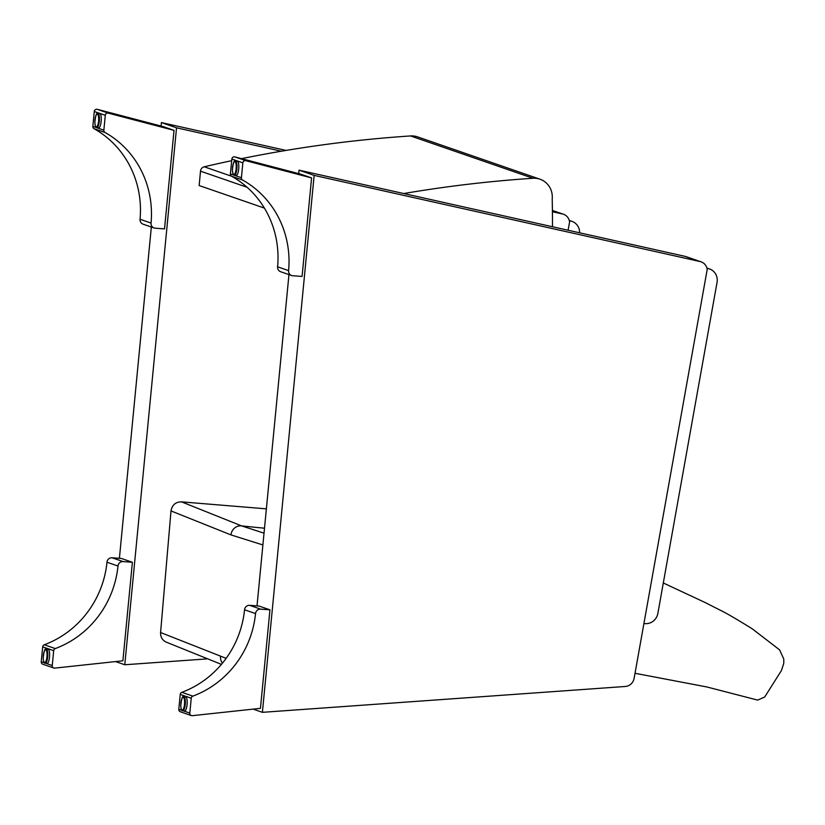 <?xml version="1.0" encoding="UTF-8"?>
<svg xmlns="http://www.w3.org/2000/svg" width="825" height="825" viewBox="0 0 825 825"><rect width="100%" height="100%" fill="white"/><g stroke="black" fill="none" stroke-linecap="round" stroke-linejoin="round"><path stroke-width="1.24" d="M241.529 158.648A1363.447 1301.056 -70.9 0 1 410.541 135.939A19.47 18.573 -70.9 0 1 417.563 136.868L539.993 179.2A19.47 18.573 109.1 0 1 552.214 198.928A1266.643 1208.687 -70.9 0 1 552.492 226.751M539.993 179.2A19.47 18.573 109.1 0 0 532.971 178.262A1363.447 1301.056 109.1 0 0 403.765 193.535M231.691 160.679A1363.447 1301.056 -70.9 0 0 204.249 166.784A4.867 4.641 -70.9 0 0 200.506 171.177L199.145 185.542L264.392 208.096M264.031 533.156L241.55 525.876L181.531 501.868L266.372 508.85M166.072 642.056L165.959 642.015C162.226 640.066 160.432 636.9 160.586 632.517L171.002 510.923C172.136 504.9 175.653 501.878 181.531 501.868M757.68 700.105L706.881 686.967L757.68 700.105L764.703 697.012L781.399 670.591L783.709 663.62A33.825 32.278 109.1 0 0 783.75 658.948L779.573 649.863L752.348 628.898A819.555 782.059 109.1 0 0 730.455 615.687A194.803 185.893 109.1 0 0 720.534 610.335A926.599 884.194 -70.9 0 1 706.293 603.065L663.31 582.976M635.023 673.283L706.881 686.967M119.408 558.319L151.336 227.019M161.071 126.05L161.411 122.574L286.089 150.418M206.601 658.928L124.781 664.754L176.54 127.813L281.356 151.212M115.593 661.578L124.781 664.754M568.105 230.237L569.58 221.977A9.735 9.292 -70.9 0 0 562.526 213.995L552.42 211.736M161.411 122.574L176.54 127.813M569.363 220.791L570.106 220.904A12.169 11.612 -70.9 0 1 571.942 221.368A12.169 11.612 -70.9 0 1 579.635 232.805M634.126 678.315A9.735 9.292 -70.9 0 1 625.309 686.482L262.402 712.326L314.15 175.385L700.147 261.566A9.735 9.292 -70.9 0 1 707.19 269.548L634.126 678.315M257.018 605.88L288.956 274.601M298.691 173.621L299.021 170.156L685.018 256.338L700.147 261.566M701.106 261.845L685.977 256.606A9.735 9.292 109.1 0 0 685.018 256.338M253.151 709.129L262.402 712.326M299.021 170.156L314.15 175.385M706.973 268.362L707.726 268.486A12.169 11.612 -70.9 0 1 709.562 268.95A12.169 11.612 -70.9 0 1 717.059 282.325L657.865 613.418A12.169 11.612 -70.9 0 1 644.253 623.514L643.933 623.452M100.186 113.737A7.301 2.114 -85.8 0 0 100.165 113.747L97.866 113.582C96.69 112.107 95.69 115.015 94.844 122.306C95.184 126.019 95.752 127.751 96.546 127.483L96.834 127.545A7.002 2.032 -85.8 0 0 99.371 120.708A7.002 2.032 -85.8 0 0 97.866 113.582M99.134 127.71A7.301 2.114 -85.8 0 0 99.155 127.731L96.834 127.545A7.002 2.032 -85.8 0 1 96.68 127.514M99 113.664A7.301 2.114 94.2 0 1 99.629 113.407A7.301 2.114 94.2 0 1 101.197 120.842A7.301 2.114 94.2 0 1 98.546 127.968A7.301 2.114 94.2 0 1 98.392 127.937A7.301 2.114 94.2 0 1 97.969 127.628M105.033 132.485A2.434 2.32 -70.9 0 1 103.857 130.164L105.291 115.304A2.434 2.32 -70.9 0 1 108.25 113.128L97.247 109.323A2.434 2.32 109.1 0 0 94.287 111.499L92.854 126.369A2.434 2.32 109.1 0 0 94.019 128.679L105.033 132.485A95.741 91.358 -70.9 0 1 151.047 223.059A4.806 4.589 109.1 0 0 155.234 228.195L164.526 228.886L174.023 130.36L108.25 113.128M154.058 227.968L143.055 224.163A4.806 4.589 -70.9 0 1 140.044 219.254A95.741 91.358 109.1 0 0 94.019 128.679M97.247 109.323L163.01 126.555L174.023 130.36M47.365 649.327A7.301 2.114 94.2 0 1 47.994 649.069A7.301 2.114 94.2 0 1 48.149 649.1A7.301 2.114 94.2 0 1 49.541 656.783A7.301 2.114 94.2 0 1 46.912 663.63A7.301 2.114 94.2 0 1 46.334 663.29M44.282 644.768A2.434 2.32 109.1 0 0 42.683 646.872L41.25 661.732A2.434 2.32 109.1 0 0 42.776 664.208L53.78 668.013A2.434 2.32 -70.9 0 1 52.253 665.538L53.687 650.678A2.434 2.32 -70.9 0 1 55.285 648.574L44.282 644.768A95.741 91.358 109.1 0 0 106.982 562.227A4.806 4.589 -70.9 0 1 112.087 557.772L121.378 558.463L132.392 562.268L123.1 561.577A4.806 4.589 109.1 0 0 117.985 566.033A95.741 91.358 -70.9 0 1 55.285 648.574M132.392 562.268L122.894 660.794L54.749 668.116A2.434 2.32 -70.9 0 1 53.78 668.013M112.087 557.772L123.1 561.577M234.238 175.065A7.002 2.032 -85.8 0 0 234.393 175.096A7.002 2.032 -85.8 0 0 236.93 168.269A7.002 2.032 -85.8 0 0 235.424 161.133L237.765 161.308A7.301 2.114 -85.8 0 0 237.724 161.308M236.558 161.226A7.301 2.114 94.2 0 1 237.188 160.968A7.301 2.114 94.2 0 1 238.755 168.403A7.301 2.114 94.2 0 1 236.105 175.529A7.301 2.114 94.2 0 1 235.95 175.488A7.301 2.114 94.2 0 1 235.527 175.178M242.591 180.036A2.434 2.32 -70.9 0 1 241.416 177.726L242.849 162.865A2.434 2.32 -70.9 0 1 245.809 160.689L234.805 156.884A2.434 2.32 109.1 0 0 231.846 159.06L230.412 173.92A2.434 2.32 109.1 0 0 231.578 176.23L242.591 180.036A95.741 91.358 -70.9 0 1 288.606 270.61A4.806 4.589 109.1 0 0 292.793 275.756L302.084 276.437L311.582 177.922L245.809 160.689M291.617 275.519L280.613 271.714A4.806 4.589 -70.9 0 1 277.602 266.815A95.741 91.358 109.1 0 0 231.578 176.23M234.805 156.884L300.568 174.116L311.582 177.922M184.934 696.888A7.301 2.114 94.2 0 1 185.553 696.63A7.301 2.114 94.2 0 1 185.708 696.661A7.301 2.114 94.2 0 1 187.1 704.344A7.301 2.114 94.2 0 1 184.48 711.191A7.301 2.114 94.2 0 1 183.892 710.841M181.84 692.319A2.434 2.32 109.1 0 0 180.242 694.423L178.808 709.294A2.434 2.32 109.1 0 0 180.335 711.758L191.338 715.564A2.434 2.32 -70.9 0 1 189.812 713.089L191.245 698.228A2.434 2.32 -70.9 0 1 192.844 696.125L181.84 692.319A95.741 91.358 109.1 0 0 244.54 609.788A4.806 4.589 -70.9 0 1 249.655 605.333L258.937 606.024L269.95 609.819L260.659 609.139A4.806 4.589 109.1 0 0 255.544 613.583A95.741 91.358 -70.9 0 1 192.844 696.125M269.95 609.819L260.452 708.345L192.307 715.677A2.434 2.32 -70.9 0 1 191.338 715.564M249.655 605.333L260.659 609.139M410.541 135.939L532.971 178.262M200.506 171.177L247.108 187.285M204.249 166.784L231.608 176.251M264.505 528.196A1792.89 1710.854 109.1 0 1 241.55 525.876A9.735 9.292 109.1 0 0 231.01 534.92L262.897 544.943M171.002 510.923L231.01 534.92M226.153 658.35L160.586 632.517M220.533 656.432A9.735 9.292 109.1 0 0 222.441 663.166M552.399 210.488L562.526 213.995M569.322 220.636L570.106 220.904M706.932 268.207L707.726 268.486M103.857 130.164L92.854 126.369M94.287 111.499L105.291 115.304M151.047 223.059L140.044 219.254M96.164 126.864A6.394 1.856 94.2 0 1 95.514 116.799A6.394 1.856 94.2 0 1 98.649 117.882A6.394 1.856 94.2 0 1 96.164 126.864M42.683 646.872L53.687 650.678M52.253 665.538L45.581 663.228M44.406 662.826L41.25 661.732M106.982 562.227L117.985 566.033M46.231 649.244C45.066 647.769 44.055 650.678 43.209 657.968C43.447 661.671 44.107 663.424 45.2 663.207A7.002 2.032 -85.8 0 0 47.716 656.638A7.002 2.032 -85.8 0 0 46.386 649.275A7.002 2.032 -85.8 0 0 46.231 649.244L48.572 649.419M45.757 649.832A6.394 1.856 94.2 0 1 46.396 659.897A6.394 1.856 94.2 0 1 43.271 658.814A6.394 1.856 94.2 0 1 45.757 649.832M241.416 177.726L230.412 173.92M231.846 159.06L242.849 162.865M288.606 270.61L277.602 266.815M233.722 174.426A6.394 1.856 94.2 0 1 233.073 164.361A6.394 1.856 94.2 0 1 236.208 165.443A6.394 1.856 94.2 0 1 233.722 174.426M180.242 694.423L191.245 698.228M189.812 713.089L183.14 710.789M181.964 710.377L178.808 709.294M244.54 609.788L255.544 613.583M183.789 696.795C182.624 695.32 181.613 698.228 180.768 705.519C181.005 709.232 181.665 710.975 182.758 710.758A7.002 2.032 -85.8 0 0 185.274 704.199A7.002 2.032 -85.8 0 0 183.944 696.826A7.002 2.032 -85.8 0 0 183.789 696.795L186.13 696.97M183.315 697.383A6.394 1.856 94.2 0 1 183.965 707.448A6.394 1.856 94.2 0 1 180.83 706.365A6.394 1.856 94.2 0 1 183.315 697.383M221.43 664.393L165.959 642.015M552.399 210.427L563.496 214.263M569.271 220.45L571.942 221.368M706.881 268.022L709.562 268.95M45.2 663.207L47.541 663.372M235.424 161.133C234.259 159.658 233.248 162.566 232.403 169.857C232.753 173.58 233.32 175.302 234.104 175.034L236.734 175.271M182.758 710.758L185.099 710.933"/></g></svg>

